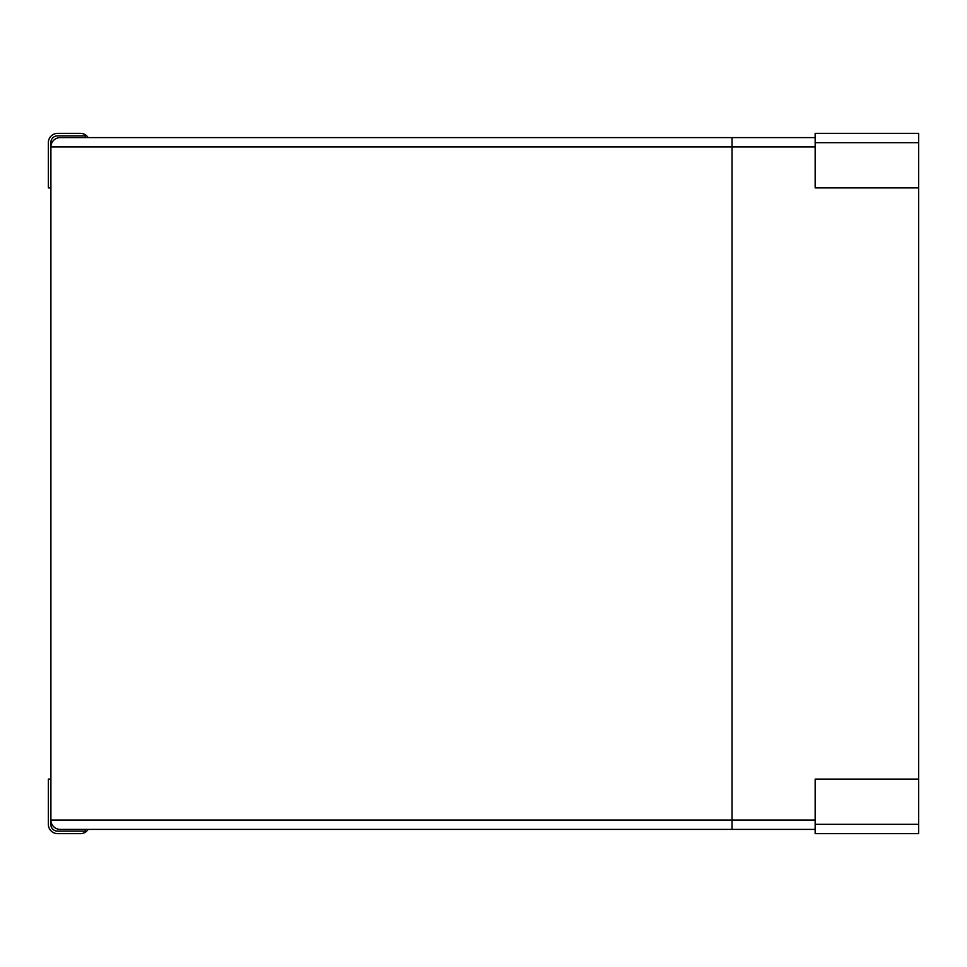 <?xml version="1.0" encoding="UTF-8"?>
<svg xmlns="http://www.w3.org/2000/svg" width="967" height="967" viewBox="0 0 967 967"><rect width="100%" height="100%" fill="white"/><g stroke="black" fill="none" stroke-linecap="round" stroke-linejoin="round"><path stroke-width="1.45" d="M815.157 824.319L815.157 779.124L918.65 779.124L918.65 833.651L815.157 833.651L815.157 824.319L918.65 824.319M918.65 779.124L918.65 187.876L815.157 187.876L815.157 133.349L918.65 133.349L918.65 142.681L815.157 142.681M918.65 187.876L918.65 142.681M50.9 779.124L48.35 779.124L48.35 824.319A9.332 9.332 0 0 0 57.682 833.651L80.334 833.651A9.332 9.332 0 0 0 88.154 829.408M85.604 829.408A16.971 16.971 0 0 0 85.169 831.1L57.682 831.1A6.539 6.539 0 0 1 50.9 824.319L50.9 142.681A6.539 6.539 0 0 1 57.682 135.9L85.169 135.9A16.971 16.971 0 0 0 85.604 137.592M88.154 137.592A9.332 9.332 0 0 0 80.334 133.349L57.682 133.349A9.332 9.332 0 0 0 48.35 142.681L48.35 187.876L50.9 187.876M60.22 137.592A9.332 9.332 0 0 0 50.9 146.924A9.332 9.332 0 0 1 60.22 137.592L815.157 137.592M82.872 137.592L732.031 137.592L732.031 146.924L815.157 146.924M82.872 829.408L815.157 829.408M60.22 829.408A9.332 9.332 0 0 1 50.9 820.076A9.332 9.332 0 0 0 60.22 829.408L732.031 829.408L732.031 146.924L50.9 146.924M50.9 820.076L815.157 820.076"/></g></svg>
